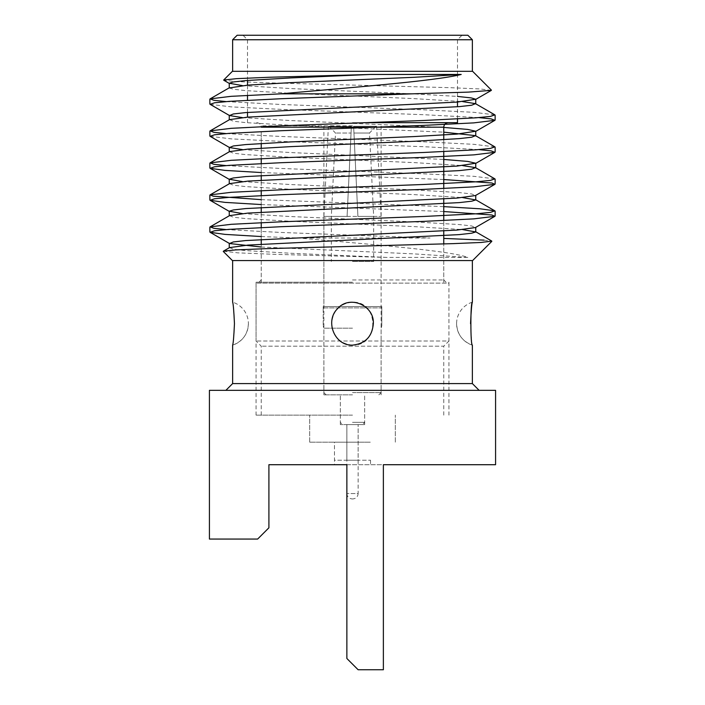 <?xml version="1.0" encoding="UTF-8"?>
<svg xmlns="http://www.w3.org/2000/svg" width="705" height="705" viewBox="0 0 705 705"><rect width="100%" height="100%" fill="white"/><g stroke="black" fill="none" stroke-linecap="round" stroke-linejoin="round"><path stroke-width="0.53" stroke-dasharray="3.52 2.64" d="M352.5 345.15C339.713 343.74 332.769 336.576 331.667 323.657C332.769 310.738 339.713 303.573 352.5 302.163C379.501 301.229 379.466 346.129 352.5 345.15M248.407 323.657C247.816 334.249 242.555 341.414 232.632 345.15A22.534 22.534 0 0 0 232.632 302.163M234.457 323.683C233.857 336.585 233.249 343.74 232.632 345.15M232.403 260.568L472.597 260.568M483.991 240.123L491.702 241.101M223.397 251.183L237.726 252.848L275.488 254.355L386.622 257.413L467.812 257.413C449.896 250.539 367.922 244.186 299.176 238.034L430.05 238.034L281.189 232.465L226.19 229.583M232.403 71.302L472.597 71.302M491.27 90.372L480.035 88.945L449.631 87.667L263.309 82.697L235.082 81.498L223.776 80.264M232.632 39.753L472.368 39.753M352.5 71.302L232.632 71.302L352.5 71.302M346.869 460.206L358.131 460.206L346.869 460.206L346.869 424.604L358.131 424.604L340.33 424.604L364.67 424.604L346.869 424.604L358.131 424.604L346.869 424.604L346.869 658.488L346.869 464.71L383.37 464.71L383.37 669.75L358.131 669.75L383.37 669.75L358.131 669.75L346.869 658.488L358.131 669.75L346.869 658.488L346.869 464.71L268.905 464.71L268.905 527.798L257.642 539.061L209.42 539.061L209.42 390.35L495.58 390.35L495.58 464.71L334.478 464.71L334.478 442.176L370.522 442.176L334.478 442.176L370.522 442.176L334.478 442.176L334.478 460.206L370.522 460.206L334.478 460.206M352.5 390.35L479.127 390.35L352.5 390.35M472.368 383.59L232.632 383.59M352.5 260.568L472.368 260.568L352.5 260.568M472.368 302.163A22.534 22.534 0 0 0 456.593 323.657C457.184 334.249 462.445 341.414 472.368 345.15C471.751 343.74 471.143 336.576 470.543 323.657M237.136 35.25L467.864 35.25M352.5 39.753L457.501 39.753L352.5 39.753M365.155 122.67L457.501 122.67M352.5 122.67L448.257 122.67L352.5 122.67M352.5 282.203L256.065 282.203L352.5 282.203M352.5 415.139L256.065 415.139L352.5 415.139M352.5 442.176L309.689 442.176L352.5 442.176M383.37 669.75L383.37 464.71L383.37 669.75M226.19 101.599L281.189 104.481L423.811 109.813L473.769 112.315L494.892 114.88M226.19 133.597L281.189 136.479L423.811 141.811L473.769 144.313L494.892 146.869M226.19 165.596L281.189 168.477L423.811 173.809L473.769 176.312L494.892 178.867M261.247 199.647L443.753 206.627M210.108 104.322L231.231 106.878L281.189 109.381L423.811 114.712L478.81 117.603M210.108 136.321L231.231 138.876L281.189 141.379L423.811 146.71L478.81 149.592M261.247 172.549L443.753 179.528M261.247 204.547L443.753 211.526M261.247 236.545L299.176 238.034M229.248 87.958L233.302 89.227L245.763 90.628L290.874 93.298L414.126 98.629L462.603 101.599M229.53 119.638L233.302 121.225L245.763 122.626L290.874 125.287L443.753 132.161M229.53 151.637L233.32 153.214L245.781 154.624L290.874 157.285L414.126 162.617L462.603 165.596M229.53 183.635L233.329 185.212L245.789 186.613L290.874 189.284L414.126 194.615L462.603 197.585M229.53 215.624L233.302 217.21L245.763 218.612L290.874 221.273L414.126 226.613L462.603 229.583M229.53 247.622L233.302 249.2L245.763 250.61L290.874 253.271L386.622 257.413M242.397 85.605L290.874 88.574L414.126 93.906L457.501 96.426M242.397 117.603L290.874 120.573L443.753 127.438M242.397 149.592L290.874 152.562L443.753 159.436M242.397 181.59L290.874 184.56L414.126 189.892L459.237 192.562L471.698 193.963L475.47 195.541M242.397 213.589L290.874 216.558L414.126 221.89L459.237 224.56L471.698 225.961L475.47 227.539M261.247 247.014L414.126 253.888L467.812 257.413M443.753 415.139L443.753 346.19L261.247 346.19L443.753 346.19L448.935 341.008L256.065 341.008L448.935 341.008L448.935 283.102L256.065 283.102L448.935 283.102M352.5 283.102L261.247 283.102L352.5 283.102M352.5 125.825L261.247 125.825L352.5 125.825M352.729 498.955L352.271 498.955L352.729 498.955C356.043 498.611 357.84 496.805 358.131 493.553L346.869 493.553L358.131 493.553L358.131 424.604L358.131 460.206M352.5 394.862L323.886 394.862L352.5 394.862M323.207 307.882L381.793 307.891L381.793 325.825L381.793 307.882L323.207 307.882L323.207 325.825L323.207 306.534L381.793 306.534L381.793 325.825L381.793 306.534L323.207 306.534L323.207 307.882M323.886 306.534L381.114 306.534L323.886 306.534L323.886 216.409L347.089 216.409L351.372 126.283L347.089 216.409L323.886 216.409L328.389 126.283L351.372 126.283L328.389 126.283M352.5 328.169L323.886 328.169L352.5 328.169M353.628 126.283L357.911 216.409L353.628 126.283L376.611 126.283L353.628 126.283L375.932 126.283L353.628 126.283L353.945 133.034L369.508 133.034L353.945 133.034L357.911 216.409L381.114 216.409L357.911 216.409L373.676 216.409L357.911 216.409L353.628 126.283M351.372 126.283L329.068 126.283L351.372 126.283L351.055 133.034L335.492 133.034L351.055 133.034L347.089 216.409L331.324 216.409L347.089 216.409L351.372 126.283M352.5 422.348L364.67 422.348L352.5 422.348M352.5 424.604L362.414 424.604L352.5 424.604M352.5 392.606L381.114 392.606L352.5 392.606M347.089 216.409L357.911 216.409L347.089 216.409M352.5 261.467L373.676 261.467L352.5 261.467M256.743 122.67C259.502 122.97 261 124.468 261.247 127.182L443.753 127.182L443.753 125.825M352.5 279.947L443.753 279.947L352.5 279.947M446.009 282.203L443.753 279.947L443.753 243.948L443.753 283.102M443.753 231.02L443.753 220.542L443.753 231.02M443.753 199.022L443.753 188.552L443.753 199.022M443.753 151.654L443.753 139.749L443.753 151.654M258.991 282.203L261.247 279.947L261.247 244.142L261.247 283.102M261.247 239.427L261.247 227.521L261.247 239.427M261.247 222.621L261.247 212.152L261.247 222.621M261.247 207.429L261.247 195.532L261.247 207.429M261.247 190.623L261.247 180.154L261.247 190.623M261.247 175.43L261.247 163.534L261.247 175.43M261.247 158.634L261.247 148.156L261.247 158.634M261.247 143.441L261.247 131.535L261.247 143.441M457.501 118.978L457.501 106.772M457.501 102.058L457.501 74.783M457.501 74.457L457.501 39.753L462.004 35.25M247.499 122.67L247.499 117.145M247.499 112.421L247.499 100.225M247.499 95.325L247.499 85.146M247.499 80.432L247.499 39.753L242.996 35.25M256.065 282.203L256.065 415.139M448.935 282.203L448.935 415.139M370.522 460.206L370.522 464.71M395.311 442.176L395.311 415.139L395.311 442.176M309.689 442.176L309.689 415.139L309.689 442.176M456.593 323.657A22.534 22.534 0 0 0 472.368 345.15M261.247 415.139L261.247 346.19L256.065 341.008L256.065 283.102M261.247 126.636L261.247 125.825M381.114 394.862L381.114 125.825M323.886 394.862L323.886 125.825M364.67 424.604L364.67 394.862L364.67 422.348L362.414 424.604M340.33 424.604L340.33 394.862L340.33 422.348L342.586 424.604M378.858 394.862L381.114 392.606L381.114 328.169L381.793 325.825M326.142 394.862L323.886 392.606L323.886 328.169L323.207 325.825M376.611 126.283L381.114 216.409L381.114 306.534M375.932 126.283L369.508 133.034L373.676 216.409L373.676 261.467M329.068 126.283L335.492 133.034L331.324 216.409L331.324 261.467M346.869 493.553C347.16 496.805 348.957 498.611 352.271 498.955"/><path stroke-width="1.06" d="M470.543 323.657C471.143 310.738 471.751 303.573 472.368 302.163C470.376 301.229 470.385 346.129 472.368 345.15L472.368 383.59L232.632 383.59L232.632 345.15C233.249 343.74 233.857 336.576 234.457 323.657C233.857 310.738 233.249 303.573 232.632 302.163C233.249 303.591 233.857 310.755 234.457 323.683M352.5 345.15C365.287 343.74 372.231 336.576 373.333 323.657C374.531 305.529 349.724 294.619 337.651 308.561C324.697 320.854 334.329 345.855 352.5 345.15M491.808 241.357L472.597 260.568L232.403 260.568L223.265 251.429M491.702 241.101L481.207 242.458L452.795 243.648L265.979 248.671L235.452 249.923L223.397 251.183M443.753 238.413L483.991 240.123M491.411 90.117L472.597 71.302L232.403 71.302L223.661 80.044L236.378 78.669L269.31 77.259L370.724 74.457L290.874 77.911L245.789 80.573L233.329 81.974L229.248 83.243L242.397 85.605M491.27 90.372L468.525 92.108L411.852 93.835L280.784 93.835C345.891 87.834 434.051 81.313 461.211 74.457L370.724 74.457M232.632 39.753L237.136 35.25L467.864 35.25L472.368 39.753L232.632 39.753L232.632 71.302M334.478 464.71L346.869 464.71L346.869 493.553M383.37 464.71L495.58 464.71L495.58 390.35L209.42 390.35L209.42 539.061L257.642 539.061L268.905 527.798L268.905 464.71L346.869 464.71L346.869 658.488L358.131 669.75L383.37 669.75L383.37 464.71M457.501 118.978L457.501 122.67L365.155 122.67M280.784 93.835L231.099 96.329L210.108 98.876L213.871 100.313L226.19 101.599M462.603 101.599L475.47 103.644L494.892 114.88L490.433 116.413L476.016 117.814L423.811 120.484L281.189 125.816L231.231 128.319L210.108 130.874L213.888 132.311L226.19 133.597M443.753 132.161L475.47 135.642L494.892 146.869L490.433 148.403L476.016 149.812L423.811 152.474L281.189 157.805L231.231 160.308L210.108 162.873L213.871 164.3L226.19 165.596M462.603 165.596L475.47 167.631L494.892 178.867L490.433 180.401L476.016 181.802L423.811 184.472L281.189 189.804L231.231 192.306L210.108 194.862L213.13 196.175L261.247 199.647M443.753 206.627L479.999 208.786L494.892 210.865L490.424 212.399L476.007 213.8L423.811 216.47L281.189 221.802L231.231 224.305L210.108 226.86L213.871 228.297L226.19 229.583M411.852 93.835L281.189 98.718L229.01 101.379L214.593 102.789L210.108 104.322L229.53 115.558L242.397 117.603M478.81 117.603L491.129 118.889L494.892 120.317L473.769 122.881L423.811 125.384L281.189 130.716L228.984 133.377L214.567 134.787L210.108 136.321L229.53 147.548L242.397 149.592M478.81 149.592L491.129 150.888L494.892 152.315L473.769 154.871L423.811 157.374L281.189 162.705L229.01 165.375L214.593 166.777L210.108 168.31L225.001 170.399L261.247 172.549M443.753 179.528L491.887 183L494.892 184.313L473.769 186.869L423.811 189.372L281.189 194.703L228.984 197.374L214.567 198.775L210.108 200.308L225.001 202.388L261.247 204.547M443.753 211.526L491.896 214.999L494.892 216.303L473.769 218.867L423.811 221.37L281.189 226.702L229.01 229.363L214.584 230.764L210.108 232.306L225.001 234.386L261.247 236.545M461.211 74.457L414.126 77.294L290.874 82.635L248.028 85.102L229.248 87.958L229.248 83.252M475.47 103.644L471.671 105.23L459.211 106.631L248.028 117.1L229.53 119.638L210.108 130.874M475.47 135.642L471.689 137.219L459.237 138.621L414.126 141.291L290.874 146.622L248.028 149.099L229.53 151.637L210.108 162.873M475.47 167.631L471.698 169.218L459.237 170.619L248.028 181.097L229.53 183.635L210.108 194.862M462.603 197.585L475.752 199.947L471.698 201.207L459.237 202.617L248.028 213.086L229.53 215.624L210.108 226.86M462.603 229.583L475.752 231.945L471.671 233.205L459.211 234.615L248.028 245.084L229.53 247.622L223.397 251.174M457.501 96.426L471.257 97.907L475.752 99.246L456.972 102.102L245.763 112.571L233.302 113.972L229.53 115.558M443.753 127.438L467.697 129.42L475.752 131.236L456.972 134.091L414.126 136.567L290.874 141.899L245.763 144.569L233.302 145.97L229.53 147.548M443.753 159.436L467.697 161.419L475.752 163.225L456.972 166.089L245.763 176.567L233.302 177.968L229.248 179.229L242.397 181.59M494.892 184.313L475.47 195.541L456.972 198.087L245.789 208.557L233.329 209.958L229.248 211.218L242.397 213.589M494.892 216.303L475.47 227.539L456.972 230.077L245.763 240.555L233.302 241.956L229.53 243.533L261.247 247.014M448.257 122.67C445.498 122.97 444 124.468 443.753 127.182L443.753 139.749L443.753 127.182L261.247 127.182L261.211 126.636M472.368 39.753L472.368 71.302M443.753 243.948L443.753 231.02L443.753 243.948M443.753 220.542L443.753 199.022L443.753 220.542M443.753 188.552L443.753 151.654L443.753 188.552M261.247 244.142L261.247 239.427L261.247 244.142M261.247 227.521L261.247 222.621L261.247 227.521M261.247 212.152L261.247 207.429L261.247 212.152M261.247 195.532L261.247 190.623L261.247 195.532M261.247 180.154L261.247 175.43L261.247 180.154M261.247 163.534L261.247 158.634L261.247 163.534M261.247 148.156L261.247 143.441L261.247 148.156M261.247 126.636L261.247 127.182M232.632 260.568L232.632 302.163M472.368 260.568L472.368 302.163M457.501 106.772L457.501 102.058M247.499 117.145L247.499 112.421M247.499 100.225L247.499 95.325M247.499 85.146L247.499 80.432M495.13 216.03L495.13 211.13M495.13 184.04L495.13 179.141M495.13 152.042L495.13 147.142M495.13 120.044L495.13 115.153M209.87 232.042L209.87 227.142M209.87 200.026L209.87 195.126M209.87 168.054L209.87 163.146M209.87 136.039L209.87 131.139M209.87 104.058L209.87 99.158M229.248 115.241L229.248 119.806M229.248 147.23L229.248 151.795M229.248 179.229L229.248 183.793M229.248 211.236L229.248 215.792M229.248 243.216L229.248 247.781M475.752 99.238L475.752 103.952M475.752 131.245L475.752 135.959M475.752 163.234L475.752 167.957M475.752 195.382L475.752 199.947M475.752 227.38L475.752 231.936M210.108 98.876L229.53 87.649M494.892 210.865L475.47 199.63M475.47 231.628L491.738 241.039M229.53 83.56L223.785 80.238M475.47 99.555L491.297 90.407M475.47 131.553L494.892 120.317M475.47 163.551L494.892 152.315M229.53 179.546L210.108 168.31M229.53 211.544L210.108 200.308M229.53 243.533L210.108 232.306M232.632 383.59L225.873 390.35M472.368 383.59L479.127 390.35"/></g></svg>
